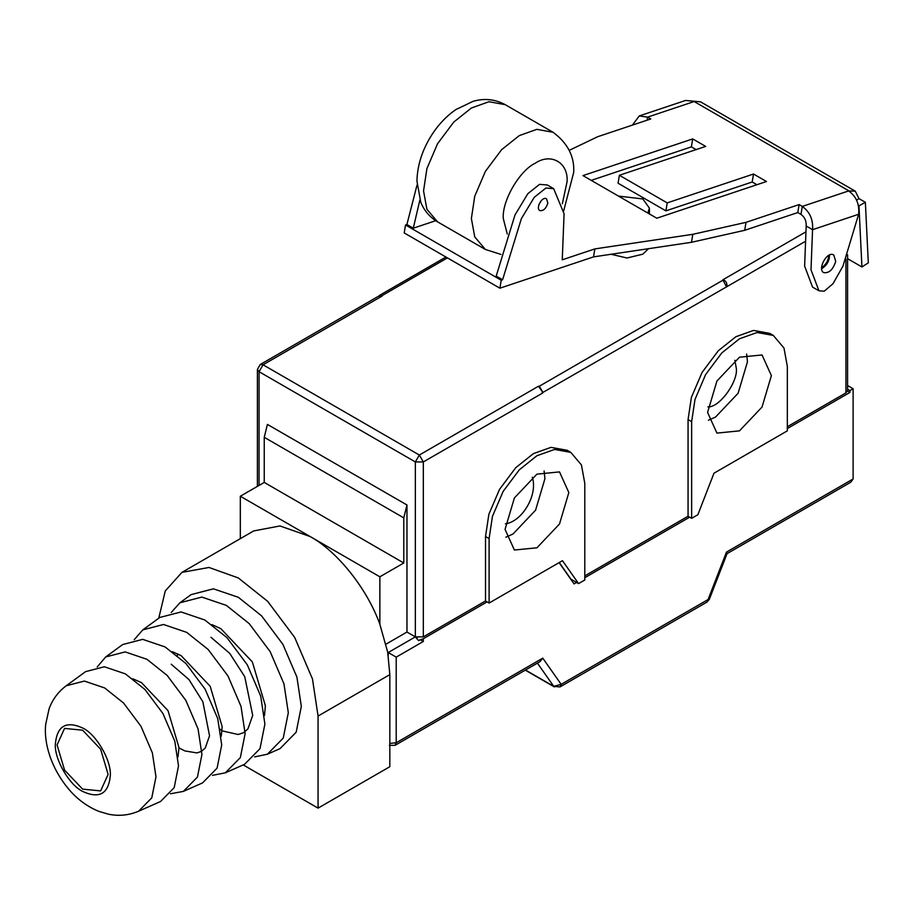 <?xml version="1.0" encoding="UTF-8"?>
<svg xmlns="http://www.w3.org/2000/svg" width="914" height="914" viewBox="0 0 914 914"><rect width="100%" height="100%" fill="white"/><g stroke="black" fill="none" stroke-linecap="round" stroke-linejoin="round"><path stroke-width="1.37" d="M647.786 213.019L649.42 208.152L642.816 198.944L618.435 196.076M648.483 248.688L642.816 254.183L626.981 257.999L611.055 254.263M828.701 255.52L828.701 255.52C828.518 260.284 826.13 264.42 821.515 267.951M805.428 232.122L722.825 279.81C725.579 280.449 726.95 282.415 726.938 285.728L726.584 286.847L804.549 241.833M722.825 279.81L726.356 286.516L726.938 285.728M722.768 280.301L539.317 386.222L542.905 392.437L726.584 286.847M542.185 392.392L542.905 392.437L538.46 386.256L419.332 455.035L415.344 461.936L423.319 461.936L419.332 455.035L263.049 364.8L260.227 364.515L257.405 369.405L259.062 371.701L263.049 364.8L382.166 296.022L378.625 296.159L260.227 364.515M382.166 296.022L379.687 295.279L378.247 296.479M487.116 601.892L423.319 638.715L418.532 640.565L415.344 636.875L423.319 636.875L485.517 600.966L485.517 536.518L488.876 514.239L499.535 489.367L515.747 467.694L533.365 453.652L550.971 447.357L567.194 450.294L568.942 451.413M847.586 389.227L849.929 390.575L849.929 392.426L847.529 391.043M849.929 392.426L787.331 428.563M689.647 517.187L584.789 577.717M576.585 582.458L574.072 583.909L559.105 562.624M571.764 580.641L572.598 580.162M416.704 637.938L417.275 637.606M485.517 600.966L489.104 603.046L562.464 560.682L578.573 583.612L570.999 579.236L559.265 562.533M389.398 745.344L395.042 745.344L396.208 742.762L396.208 657.132L423.319 641.479L420.132 639.64M726.95 553.713L850.774 482.226L853.116 478.97L853.116 388.736L847.586 385.548M849.929 390.575L853.116 388.736M584.789 575.877L688.059 516.261L688.059 419.583L691.418 397.304L702.066 372.432L718.29 350.759L735.896 336.718L753.513 330.422L769.725 333.37L773.313 335.438L783.972 348.017L787.331 366.411L787.331 430.86L713.971 473.212L697.862 514.742L691.647 518.329L691.647 421.651L695.006 399.384L705.654 374.5L721.877 352.838L739.483 338.786L757.1 332.502L773.313 335.438M787.331 426.724L845.941 392.883L847.586 390.575L847.586 254.698M82.603 730.195L100.643 749.24L108.115 774.398L100.643 790.907L82.603 789.125L64.551 770.079L57.079 744.933L64.551 728.412L82.603 730.195M254.629 756.895L267.379 754.221L283.26 738.078L288.31 712.692L283.968 683.855L270.167 651.636L249.168 623.588L226.364 605.399L201.857 597.082L179.932 602.772L171.238 612.471M221.976 730.823L220.228 729.246M191.106 594.614L213.408 588.833L238.326 597.288L261.518 615.785L282.872 644.313L296.901 677.068L301.323 706.396L296.182 732.205L280.027 748.623L267.379 754.221M212.516 775.346L225.358 772.81L244.598 764.298L259.999 748.646L264.9 724.037L260.684 696.068L247.306 664.844L226.946 637.641L204.839 620L181.075 611.946L159.813 617.453L142.824 629.86L134.209 639.709M225.358 772.81L240.348 757.58L245.123 733.622L241.01 706.396L227.997 675.994L208.175 649.511L186.65 632.339L163.515 624.491L142.824 629.86M170.404 793.775L183.337 791.41L202.577 782.898L217.086 768.148L221.702 744.967L217.738 718.621L205.136 689.19L185.953 663.564L165.114 646.952L142.733 639.354L122.705 644.541L105.704 656.949L97.192 666.969M183.337 791.41L197.435 777.083L201.925 754.541L198.064 728.938L185.816 700.341L167.171 675.435L146.925 659.291L125.172 651.911L105.704 656.949M138.631 811.198L160.567 801.487L174.186 787.651L178.516 765.886L174.78 741.163L162.955 713.537L144.949 689.487L125.401 673.892L104.39 666.763L85.585 671.641L66.219 685.774C58.222 691.772 52.509 699.461 49.082 708.841L45.7 724.345C43.678 742.328 50.647 768.4 69.978 790.633C78.421 800.138 88.178 807.096 99.226 811.495L108.56 814.214C118.889 816.328 128.92 815.322 138.631 811.198L151.781 797.831L155.974 776.809L152.375 752.919L140.95 726.242L123.55 703.015L104.676 687.956L84.374 681.067L66.219 685.774M396.208 657.132L387.696 652.219L379.858 624.296C367.394 589.062 337.369 551.302 310.086 536.518L279.981 525.95L253.704 530.931L181.943 572.37L165.274 590.947L158.75 618.241M379.858 624.296L379.858 576.803L240.325 496.233L240.325 538.666M240.325 496.233L264.237 482.421L403.782 562.99L379.858 576.803M264.237 482.421L264.237 437.303L403.782 517.872L403.782 562.99M259.062 485.414L259.062 371.701L415.344 461.936L415.344 636.875L406.97 632.042L385.982 644.164M243.204 764.915L318.061 808.136L389.832 766.709L389.832 674.623L387.696 652.219M318.061 808.136L318.061 716.062L312.462 678.942L294.708 637.469L267.676 601.355L238.326 577.945L208.975 567.468L181.943 572.37M853.116 478.97L726.493 552.079L727.087 553.564L709.344 599.276L708.076 599.538L706.91 602.12L560.008 686.928L561.173 684.346L553.735 686.345L560.008 686.928M726.493 552.079L708.076 599.538L561.173 684.346L542.767 658.149L539.968 661.667L395.042 745.344M542.767 658.149L396.208 742.762L389.832 743.413M403.782 517.872L406.97 504.985L267.425 424.416L264.237 437.303M406.97 504.985L406.97 632.042M505.865 537.181L513.028 533.982L535.581 510.172L544.927 478.742L544.104 470.939M505.396 523.825C521.848 521.791 538.197 495.137 532.302 477.211M505.054 529.377L514.399 497.947L536.952 474.138L559.505 471.898L568.839 492.555L559.505 523.985L536.952 547.794L514.399 550.034L505.054 529.377M578.573 583.612L584.789 580.024L584.789 483.346L581.43 464.952L570.782 452.373L554.558 449.437L536.952 455.72L519.335 469.773L503.123 491.435L492.463 516.319L489.104 538.586L489.104 603.046M688.059 516.261L691.647 518.329M746.647 354.004L747.458 361.807L738.112 393.249L715.559 417.047L708.407 420.246M734.845 360.276L736.296 368.251C738.375 380.978 719.798 407.713 707.927 406.89M771.382 375.62L762.036 407.05L739.483 430.86L716.93 433.099L707.585 412.443L716.93 381.012L739.483 357.203L762.036 354.963L771.382 375.62M547.84 203.125C546.012 208.643 543.327 211.123 539.774 210.551C535.501 208.335 542.116 195.859 546.549 198.841L547.84 203.125M538.837 204.805L541.088 200.897M502.586 279.764L496.211 276.085L514.982 214.973L527.869 193.642L539.523 184.365L547.28 184.971L553.656 188.661L545.898 188.044L534.244 197.333L521.368 218.663L502.586 279.764L501.215 280.221L405.53 224.981L404.217 232.944L499.901 288.196L501.215 280.221M799.11 204.587L802.298 206.427L800.984 214.39L797.796 212.551L799.11 204.587L746.018 222.342L692.812 234.315L594.854 248.905L562.259 259.805L564.075 213.762L553.656 188.661M858.623 214.276L812.557 229.688L811.004 269.801L818.944 290.789L824.177 291.212L832.997 283.728L842.959 266.157L858.623 214.276C859.583 204.119 856.247 196.339 848.615 190.935L855.264 191.163L858.977 198.624L865.364 202.314L858.486 206.096M855.264 191.163L700.57 101.842L685.58 100.46M693.92 101.625L647.603 117.118L650.791 118.957L597.699 136.712L569.193 150.353M435.692 220.708L413.277 228.203L406.901 224.524L405.53 224.981M705.665 146.411L619.372 175.271L667.22 202.897L753.513 174.026L766.492 181.52L656.789 218.218L582.983 175.602L692.686 138.917L705.665 146.411M419.892 199.949L413.277 228.203M406.901 224.524L417.024 185.039M619.372 175.271L618.07 183.234L665.906 210.86L752.199 182L756.918 184.719M696.102 149.61L691.372 146.88L591.244 180.366M692.686 138.917L691.372 146.88M753.513 174.026L752.199 182M667.22 202.897L665.906 210.86M746.018 222.342L744.704 230.305L691.498 242.29L593.54 256.88L499.901 288.196M692.812 234.315L691.498 242.29M594.854 248.905L593.54 256.88M797.796 212.551L744.704 230.305M800.984 214.39C804.731 217.121 806.456 220.994 806.182 225.998L812.557 229.688C813.254 219.623 809.838 211.865 802.298 206.427L848.615 190.935M856.578 200.166L858.977 198.624M858.989 206.393L861.925 266.957L868.3 262.878L865.364 202.314M847.586 258.673L861.925 266.957M647.101 120.191L647.603 117.118L639.263 115.952L632.431 125.092M806.182 225.998L804.628 266.123L812.569 287.099L818.944 290.789M821.56 268.796C825.913 266.077 828.507 262.398 829.341 257.771L829.455 255.12M835.716 261.45C832.985 269.733 828.964 273.446 823.628 272.601C817.219 269.264 827.147 250.55 833.785 255.017L835.716 261.45M539.317 386.222L538.46 386.256M382.235 295.53L447.414 257.897M423.319 641.479L423.319 638.715M423.319 636.875L423.319 461.936L542.676 393.031M845.941 259.05L845.941 392.883M264.477 715.536L265.38 705.757L252.355 661.93L220.914 628.729L211.979 624.628M221.234 736.261L222.182 726.676L210.174 686.277L181.189 655.681L172.415 651.705M177.99 756.975L178.995 747.606L168.005 710.624L141.476 682.621L132.85 678.805M82.831 791.513C99.398 799.065 108.56 793.775 110.308 775.655C111.531 760.677 96.427 734.502 82.831 728.081C66.265 720.529 57.114 725.819 55.366 743.939C54.132 758.917 69.247 785.092 82.831 791.513M415.344 636.875L388.233 652.527L388.233 655.384M389.832 674.623L318.061 716.062M537.432 663.141L553.735 686.345L525.493 670.031M485.517 536.518L489.104 538.586M688.059 419.583L691.647 421.651M485.403 249.476L437.555 221.851L426.907 209.272L423.548 190.877L426.907 168.61L437.555 143.727L453.778 122.053L471.384 108.012L489.001 101.728L505.214 104.664L553.061 132.279L536.838 129.342L519.232 135.638L501.626 149.679L485.403 171.352L474.743 196.224L471.384 218.503L474.743 236.897L485.403 249.476L500.998 254.423M507.247 233.984L503.283 218.503C501.855 201.103 519.403 170.724 535.181 163.252C550.959 152.501 568.497 162.623 567.08 181.669L562.339 203.719M848.866 190.855L694.172 101.534M649.42 208.152L649.42 213.956M445.929 257.028L379.687 295.279M179.932 602.772L191.117 594.614M177.499 653.739L177.419 655.612M222.022 730.846L238.108 734.49L243.627 732.72L247.923 728.892L252.71 715.365L244.735 676.68L229.7 653.339L210.974 637.298M178.995 747.949L184.891 750.931L196.876 752.919L201.457 751.388L205.25 748.018L209.546 735.816L202.851 701.758L188.901 679.502L171.249 664.238M709.344 599.276L706.91 602.12M257.405 486.374L257.405 369.405M525.299 670.145L554.375 686.928M567.194 450.294L570.782 452.373M563.698 210.803L573.684 172.46C574.655 156.614 567.777 143.212 553.061 132.279M437.555 221.851C429.831 217.224 424.233 210.711 420.783 202.291L416.944 181.143C417.252 166.908 421.343 152.901 429.214 139.122C436.286 126.863 445.164 117.015 455.835 109.589L473.064 101.34C484.363 98.072 495.08 99.18 505.214 104.664L505.214 104.664M685.58 100.449L639.252 115.941"/></g></svg>
